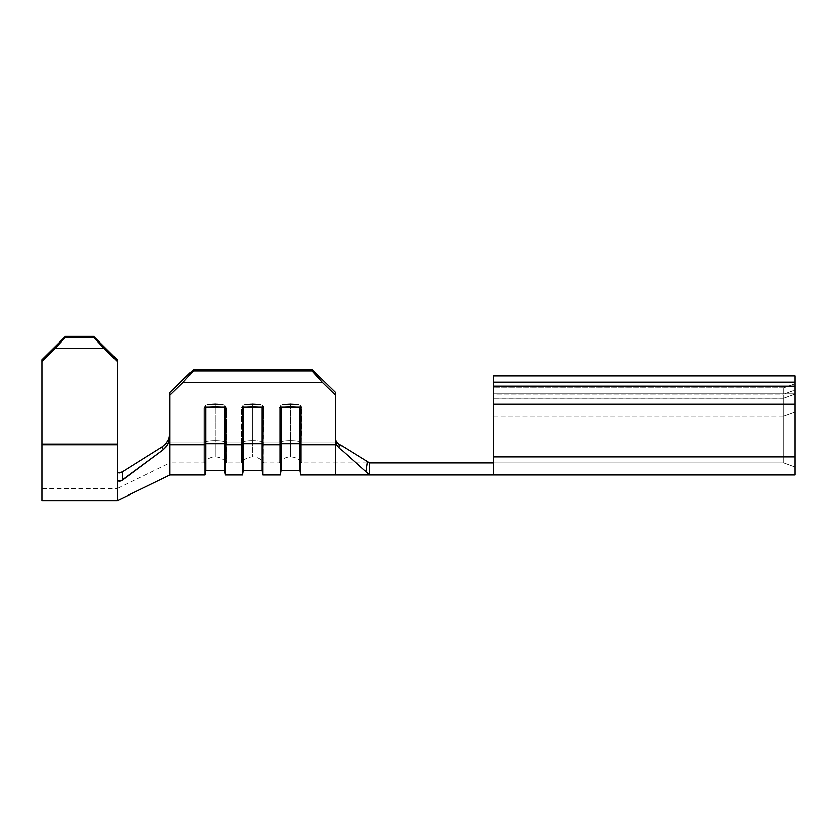 <?xml version="1.0" encoding="UTF-8"?>
<svg xmlns="http://www.w3.org/2000/svg" width="837" height="837" viewBox="0 0 837 837"><rect width="100%" height="100%" fill="white"/><g stroke="black" fill="none" stroke-linecap="round" stroke-linejoin="round"><path stroke-width="0.63" stroke-dasharray="4.18 3.14" d="M117.18 483.995L117.18 443.097L41.85 443.097L41.85 359.701L41.85 444.761L117.18 444.761L117.18 361.364L104.081 348.391L54.949 348.391L41.85 361.364L41.85 500.61L41.85 444.761L117.18 444.761L117.18 479.873L117.18 359.701L117.18 500.61L117.421 480.836L119.586 481.348L122.526 480.03L163.33 449.657L167.002 445.901L169.294 441.193L169.911 433.231L169.356 437.259L169.911 433.231L169.911 442.009L169.911 392.459L193.452 369.535L193.452 370.906L183.01 382.446L169.911 395.2L169.911 474.997L169.911 444.761L204.898 444.761L204.898 407.211L225.32 407.211L225.32 474.997L225.32 444.761L242.563 444.761L242.563 407.211L262.985 407.211L262.985 474.997L262.985 444.761L280.228 444.761L280.228 407.211L300.65 407.211L300.65 474.997L300.65 444.761L335.637 444.761L335.637 395.2L322.538 382.446L183.01 382.446L322.538 382.446L312.096 370.906L193.452 370.906L312.096 370.906L312.096 369.535L193.452 369.535L193.452 370.906L183.01 382.446L169.911 395.2L169.911 392.459L193.452 369.535L312.096 369.535L335.637 392.459L335.637 442.009L301.738 442.009L301.268 406.51L300.044 405.307L296.716 404.459L284.161 404.459L280.834 405.307L279.139 408.132L279.139 442.009L264.073 442.009L279.139 442.009L279.139 462.945L279.139 442.009L264.073 442.009L264.073 462.945L263.603 406.51L262.379 405.307L259.051 404.459L246.496 404.459L243.169 405.307L241.474 408.132L241.474 442.009L226.408 442.009L241.474 442.009L241.474 462.945L241.474 442.009L226.408 442.009L226.408 462.945L225.938 406.51L224.714 405.307L221.386 404.459L208.831 404.459L205.504 405.307L203.809 408.132L203.809 442.009L169.911 442.009L203.809 442.009L203.809 462.945L203.809 442.009L169.911 442.009L169.911 462.945L169.911 392.459L169.911 442.009L203.809 442.009L203.809 408.132L203.809 442.009A13.601 3.107 0 0 1 215.109 440.639L215.109 406.761A13.601 3.107 180 0 0 203.809 408.132L205.504 405.307L208.831 404.459A9.835 2.239 180 0 1 215.109 403.947L215.109 406.761A13.601 3.107 0 0 0 203.809 408.132L205.504 405.307L208.831 404.459L205.504 405.307L203.809 408.132A13.601 3.107 0 0 1 215.109 406.761L215.109 403.947A9.835 2.239 180 0 0 208.831 404.459L221.386 404.459L224.714 405.307L225.938 406.51L226.408 442.009A13.601 3.107 180 0 0 215.109 440.639A13.601 3.107 180 0 1 226.408 442.009L241.474 442.009L241.474 408.132L241.474 442.009A13.601 3.107 0 0 1 252.774 440.639L252.774 406.761A13.601 3.107 180 0 0 241.474 408.132L243.169 405.307L246.496 404.459A9.835 2.239 180 0 1 252.774 403.947L252.774 406.761A13.601 3.107 0 0 0 241.474 408.132L243.169 405.307L246.496 404.459L243.169 405.307L241.474 408.132A13.601 3.107 0 0 1 252.774 406.761L252.774 403.947A9.835 2.239 180 0 0 246.496 404.459L259.051 404.459L262.379 405.307L263.603 406.51L264.073 442.009A13.601 3.107 180 0 0 252.774 440.639A13.601 3.107 180 0 1 264.073 442.009L279.139 442.009L279.139 408.132L279.139 442.009A13.612 3.107 0 0 1 290.439 440.639L290.439 406.761A13.612 3.107 180 0 0 279.139 408.132L280.834 405.307L284.161 404.459A9.845 2.239 180 0 1 290.439 403.947L290.439 406.761A13.612 3.107 0 0 0 279.139 408.132L280.834 405.307L284.161 404.459L280.834 405.307L279.139 408.132A13.612 3.107 0 0 1 290.439 406.761L290.439 403.947A9.845 2.239 180 0 0 284.161 404.459L296.716 404.459L300.044 405.307L301.268 406.51L301.738 442.009A13.612 3.107 180 0 0 290.439 440.639L290.439 456.918L290.439 440.639A13.612 3.107 180 0 1 301.738 442.009L301.738 462.945L301.738 442.009L335.637 442.009L335.637 392.459L335.637 442.009L301.738 442.009L301.738 462.945L301.738 442.009L335.637 442.009L335.637 462.945L335.637 439.394L336.537 444.614L338.828 447.607L339.613 446.037L339.173 444.928L335.909 440.848L338.587 443.83L369.535 462.945L369.535 474.997L795.15 474.997L795.15 456.918L493.83 456.918L493.83 375.886M429.559 474.997L404.491 474.997L429.559 474.997L404.491 474.997L429.559 474.997L407.064 474.997L407.064 474.244L407.064 474.997L407.064 474.244L404.491 474.244L404.491 474.997L407.064 474.997L404.491 474.997L404.491 474.244L404.491 474.997L404.491 474.244L407.064 474.244L407.064 474.997L407.064 474.244L407.064 474.997L407.064 474.244L429.559 474.244L429.559 474.997L429.559 474.244L429.559 474.997L429.559 474.244L407.064 474.244L407.064 474.997L429.559 474.997L429.559 474.244L404.491 474.244L429.559 474.244L404.491 474.244L404.491 474.997L429.559 474.997L404.491 474.997L404.491 474.244L404.491 474.997L404.491 474.244L407.064 474.244L407.064 474.997L407.064 474.244L407.064 474.997L407.064 474.244L414.775 474.244L414.775 474.997L414.775 474.244L414.775 474.997L414.775 474.244L417.349 474.244L417.349 474.997L417.349 474.244L417.349 474.997L417.349 474.244L426.985 474.244L426.985 474.997L426.985 474.244L426.985 474.997L426.985 474.244L429.559 474.244L429.559 474.997M169.356 437.259L167.756 441.068L162.033 446.948L163.33 449.657L122.526 480.03L122.108 471.953L162.033 446.948L163.33 449.657L167.39 445.336L169.911 436.977L169.911 444.761L204.898 444.761L205.693 443.725L205.693 470.478L205.693 443.725L224.525 443.725L224.525 470.478L224.525 443.725L225.32 444.761L242.563 444.761L243.358 443.725L243.358 470.478L243.358 443.725L262.19 443.725L262.19 470.478L262.19 443.725L262.985 444.761L280.228 444.761L281.023 443.725L281.023 470.478L281.023 443.725L299.855 443.725L299.855 470.478L299.855 443.725L300.65 444.761L335.637 444.761L335.637 474.997L335.637 392.459L335.637 440.911L336.537 444.614L338.828 447.607L365.905 471.754L338.828 447.607L339.205 447.188M280.228 444.761L280.228 474.997L280.228 444.761L281.023 443.725L281.023 406.186L281.023 407.211L281.023 406.186L280.228 407.211L280.228 444.761M242.563 444.761L242.563 474.997L242.563 444.761L243.358 443.725L243.358 406.186L243.358 407.211L243.358 406.186L242.563 407.211L242.563 444.761M204.898 444.761L204.898 474.997L204.898 444.761L205.693 443.725L205.693 406.186L205.693 407.211L205.693 406.186L204.898 407.211L204.898 444.761M165.674 443.903L162.033 446.948L122.108 471.953L119.074 472.968L117.41 472.34L117.18 488.557L169.911 462.945L169.911 442.009L169.911 462.945L203.809 462.945L203.809 442.009A13.601 3.107 180 0 1 215.109 440.639A13.601 3.107 180 0 0 203.809 442.009L203.809 462.945C206.582 459.063 210.349 457.054 215.109 456.918L215.109 440.639A13.601 3.107 0 0 0 203.809 442.009L203.809 408.132A13.601 3.107 180 0 1 215.109 406.761A13.601 3.107 180 0 1 226.408 408.132L226.408 442.009A13.601 3.107 0 0 0 215.109 440.639L215.109 456.918C219.869 457.054 223.636 459.063 226.408 462.945L241.474 462.945L241.474 442.009A13.601 3.107 180 0 1 252.774 440.639A13.601 3.107 180 0 0 241.474 442.009L241.474 462.945C244.247 459.063 248.014 457.054 252.774 456.918L252.774 440.639A13.601 3.107 0 0 0 241.474 442.009L241.474 408.132A13.601 3.107 180 0 1 252.774 406.761A13.601 3.107 180 0 1 264.073 408.132L264.073 442.009A13.601 3.107 0 0 0 252.774 440.639L252.774 456.918C257.534 457.054 261.301 459.063 264.073 462.945L279.139 462.945L279.139 442.009A13.612 3.107 180 0 1 290.439 440.639A13.612 3.107 180 0 0 279.139 442.009L279.139 462.945C281.912 459.063 285.679 457.054 290.439 456.918L290.439 440.639A13.612 3.107 0 0 0 279.139 442.009L279.139 408.132A13.612 3.107 180 0 1 290.439 406.761A13.612 3.107 180 0 1 301.738 408.132L301.738 442.009A13.612 3.107 0 0 0 290.439 440.639L290.439 456.918C295.199 457.054 298.966 459.063 301.738 462.945L369.535 462.945L369.535 474.997L369.535 462.945L493.83 462.945L493.83 474.997L493.83 456.918L795.15 456.918L795.15 474.997L493.83 474.997L493.83 456.918L783.851 456.918L783.851 462.945L493.83 462.945L783.851 462.945L783.851 456.918L493.83 456.918L493.83 404.229L783.851 404.229L783.851 456.918L493.83 456.918L493.83 462.945L783.851 462.945L369.535 462.945L369.535 474.997L369.535 462.945L369.535 474.997L493.83 474.997L493.83 393.861L493.83 474.997L493.83 456.918L783.851 456.918L783.851 393.861L493.83 393.861L493.83 456.918L493.83 393.861L795.15 393.861L795.15 467.056L795.15 394.196L795.15 412.17L783.851 416.24L493.83 416.24L493.83 386.349L795.15 386.349L795.15 404.313L493.83 404.313L795.15 404.313L795.15 412.17L795.15 386.349L795.15 456.918L795.15 375.886M493.83 387.866L783.851 387.866L783.851 394.154L493.83 394.154L493.83 387.866L783.851 387.866L783.851 393.861L493.83 393.861L493.83 387.834L783.851 387.834L795.15 383.775L795.15 390.063L795.15 386.15L493.83 386.15L493.83 394.154L783.851 394.154L795.15 390.063L795.15 383.723L795.15 393.861L493.83 393.861L493.83 375.782M493.83 416.24L783.851 416.24L783.851 398.266L493.83 398.266L493.83 416.24M783.851 398.266L493.83 398.203L493.83 404.229L783.851 404.229L783.851 398.203L795.15 394.196L795.15 412.17L783.851 416.24L783.851 398.203L783.851 404.229L795.15 404.229L795.15 394.091L783.851 398.266M795.15 375.782L795.15 456.918L795.15 404.229L783.851 404.229L783.851 456.918L795.15 456.918L783.851 456.918L783.851 462.945L795.15 467.056L795.15 456.918L795.15 467.056L783.851 462.945L795.15 467.056L783.851 462.945L783.851 456.918L795.15 456.918L783.851 456.918L783.851 393.861L795.15 393.861L783.851 393.861L783.851 387.834L783.851 394.154L795.15 390.063L795.15 383.775L783.851 387.866L795.15 383.723M368.929 462.568L338.587 443.83L336.61 442.114L335.637 439.394M367.38 461.616L365.905 471.754L368.845 474.359L365.905 471.754L367.443 461.647M338.587 443.83C339.77 445.493 339.853 446.749 338.828 447.607M264.073 408.132A13.601 3.107 180 0 0 252.774 406.761L252.774 440.639A13.601 3.107 0 0 1 264.073 442.009L264.073 408.132A13.601 3.107 0 0 0 252.774 406.761L252.774 403.852L259.051 404.459L246.496 404.459L259.051 404.459L246.496 404.459L252.774 403.947A9.835 2.239 180 0 1 259.051 404.459L262.379 405.307L264.073 408.132L262.379 405.307L259.051 404.459A9.835 2.239 180 0 0 252.774 403.947L252.774 406.761A13.601 3.107 0 0 1 264.073 408.132M262.985 407.211L262.19 406.186L262.19 407.211L262.19 406.186L243.358 406.186L242.563 407.211L243.358 406.186L243.358 443.725L262.19 443.725L262.985 444.761L262.985 407.211L262.19 406.186L262.19 443.725L262.19 406.186L243.358 406.186L262.19 406.186L262.985 407.211L242.563 407.211L243.358 406.186L262.19 406.186L262.985 407.211M226.408 408.132A13.601 3.107 180 0 0 215.109 406.761L215.109 440.639A13.601 3.107 0 0 1 226.408 442.009L226.408 408.132A13.601 3.107 0 0 0 215.109 406.761L215.109 403.852L221.386 404.459L208.831 404.459L221.386 404.459L208.831 404.459L215.109 403.947A9.835 2.239 180 0 1 221.386 404.459L224.714 405.307L226.408 408.132L224.714 405.307L221.386 404.459A9.835 2.239 180 0 0 215.109 403.947L215.109 406.761A13.601 3.107 0 0 1 226.408 408.132M301.738 408.132A13.612 3.107 180 0 0 290.439 406.761L290.439 440.639A13.612 3.107 0 0 1 301.738 442.009L301.738 408.132A13.612 3.107 0 0 0 290.439 406.761L290.439 403.852L296.716 404.459L284.161 404.459L296.716 404.459L284.161 404.459L290.439 403.947A9.845 2.239 180 0 1 296.716 404.459L300.044 405.307L301.738 408.132L300.044 405.307L296.716 404.459A9.845 2.239 180 0 0 290.439 403.947L290.439 406.761A13.612 3.107 0 0 1 301.738 408.132M225.32 407.211L224.525 406.186L224.525 407.211L224.525 406.186L205.693 406.186L204.898 407.211L205.693 406.186L205.693 443.725L224.525 443.725L225.32 444.761L225.32 407.211L224.525 406.186L224.525 443.725L224.525 406.186L205.693 406.186L224.525 406.186L225.32 407.211L204.898 407.211L205.693 406.186L224.525 406.186L225.32 407.211M300.65 407.211L299.855 406.186L299.855 407.211L299.855 406.186L281.023 406.186L280.228 407.211L281.023 406.186L281.023 443.725L299.855 443.725L300.65 444.761L300.65 407.211L299.855 406.186L299.855 443.725L299.855 406.186L281.023 406.186L299.855 406.186L300.65 407.211L280.228 407.211L281.023 406.186L299.855 406.186L300.65 407.211M312.096 369.535L312.096 370.906L322.538 382.446L335.637 395.2L335.637 392.459L312.096 369.535M41.85 488.557L41.85 359.701L41.85 443.097L117.18 443.097L117.18 359.701L117.18 443.097L41.85 443.097L41.85 488.557L41.85 443.097L41.85 488.557L117.18 488.557L117.41 472.34L117.18 475.039L117.41 472.34L119.367 472.947M117.421 480.836L117.18 471.388L117.18 479.873L117.421 480.836L119.586 481.348M65.391 337.217L54.949 348.391L104.081 348.391L93.639 337.217L65.391 337.217L93.639 337.217L93.639 336.39L65.391 336.39L65.391 337.217L65.391 336.39L93.639 336.39L117.18 359.701L117.18 361.364L93.639 337.217L93.639 336.39L117.18 359.701L117.18 443.097L41.85 443.097L41.85 359.701L65.391 336.39L41.85 359.701L41.85 361.364L65.391 337.217M121.051 480.888L122.526 480.03L122.108 471.953L119.074 472.968L117.41 472.34L118.205 472.863M167.756 441.068L166.385 443.076M404.491 474.244L429.559 474.244L404.491 474.244M252.774 403.852L244.728 404.658L252.774 403.852L260.82 404.658L252.774 403.852M290.439 403.852L282.393 404.658L290.439 403.852L298.485 404.658L290.439 403.852M215.109 403.852L207.063 404.658L215.109 403.852L223.155 404.658L215.109 403.852M795.15 394.091L783.851 398.203L493.83 398.203"/><path stroke-width="1.26" d="M795.15 474.997L369.535 474.997L369.535 462.945L493.83 462.945L368.929 462.568L369.535 462.945L369.535 474.997L795.15 474.997L795.15 404.229L493.83 404.229L493.83 474.997L493.83 456.918L795.15 456.918L795.15 474.997M335.637 440.911L335.637 444.761L300.65 444.761L300.65 407.211L280.228 407.211L280.228 444.761L262.985 444.761L262.985 407.211L242.563 407.211L242.563 444.761L225.32 444.761L225.32 407.211L204.898 407.211L204.898 444.761L169.911 444.761L169.911 395.2L183.01 382.446L322.538 382.446L335.637 395.2L335.637 444.761L300.65 444.761L300.65 474.997L300.65 407.211L280.228 407.211L280.228 444.761L262.985 444.761L262.985 474.997L262.985 407.211L242.563 407.211L242.563 444.761L225.32 444.761L225.32 474.997L225.32 407.211L204.898 407.211L204.898 444.761L169.911 444.761L169.911 474.997L169.911 392.459L169.911 395.2L183.01 382.446L193.452 370.906L312.096 370.906L322.538 382.446L183.01 382.446L193.452 370.906L193.452 369.535L169.911 392.459L193.452 369.535L312.096 369.535L193.452 369.535L193.452 370.906L312.096 370.906L312.096 369.535L312.096 370.906L322.538 382.446L335.637 395.2L335.637 392.459L312.096 369.535L335.637 392.459L335.637 440.911L336.537 444.614L335.637 440.911M369.535 474.997L335.637 474.997L335.637 444.761L335.637 474.997L300.65 474.997L299.855 470.478L299.855 443.725L300.65 444.761L299.855 443.725L299.855 407.211L299.855 470.478L281.023 470.478L281.023 443.725L299.855 443.725L281.023 443.725L281.023 407.211L281.023 470.478L280.228 474.997L280.228 444.761L281.023 443.725L280.228 444.761L280.228 474.997L262.985 474.997L262.19 470.478L262.19 443.725L262.985 444.761L262.19 443.725L262.19 407.211L262.19 470.478L243.358 470.478L243.358 443.725L262.19 443.725L243.358 443.725L243.358 407.211L243.358 470.478L242.563 474.997L242.563 444.761L243.358 443.725L242.563 444.761L242.563 474.997L225.32 474.997L224.525 470.478L224.525 443.725L225.32 444.761L224.525 443.725L224.525 407.211L224.525 470.478L205.693 470.478L205.693 443.725L224.525 443.725L205.693 443.725L205.693 407.211L205.693 470.478L204.898 474.997L204.898 444.761L205.693 443.725L204.898 444.761L204.898 474.997L169.911 474.997L117.18 500.61L117.18 483.995L117.18 500.61L41.85 500.61L41.85 361.364L54.949 348.391L65.391 337.217L65.391 336.39L41.85 359.701L41.85 500.61M493.83 386.349L493.83 456.918L795.15 456.918L795.15 382.174L493.83 382.174L493.83 404.229L795.15 404.229L795.15 386.192L493.83 386.15L493.83 382.174L795.15 382.174L795.15 375.886L493.83 375.886L493.83 382.174L493.83 375.886L795.15 375.886L795.15 386.349M795.15 375.886L493.83 375.886M338.587 443.83L367.443 461.647L338.587 443.83L339.613 446.037L338.828 447.607L365.905 471.754L367.38 461.616L368.929 462.568L367.38 461.616L365.905 471.754L338.828 447.607L336.537 444.614L338.828 447.607C339.874 446.749 339.791 445.493 338.587 443.83L336.61 442.114L335.637 439.394M368.74 474.265L365.905 471.754L368.74 474.265M119.346 472.947L122.108 471.953L162.033 446.948L163.33 449.657L162.033 446.948L122.108 471.953L122.526 480.03L163.33 449.657L167.62 444.97L169.911 436.977L169.084 441.863L166.73 446.278L163.33 449.657L120.779 481.003M117.41 472.34L117.18 471.388L118.205 472.863L122.108 471.953L122.526 480.03L119.586 481.348L117.421 480.836L117.18 488.557L117.18 483.995M117.18 479.873L117.18 444.761L117.18 479.873M162.033 446.948L166.092 443.432L168.844 438.808L169.911 433.231L168.844 438.808L166.092 443.432L162.252 446.812M117.18 359.701L117.18 444.761L41.85 444.761L117.18 444.761L117.18 359.701L93.639 336.39L65.391 336.39L93.639 336.39L93.639 337.217L65.391 337.217L93.639 337.217L104.081 348.391L54.949 348.391L104.081 348.391L117.18 361.364L104.081 348.391L93.639 337.217L93.639 336.39L117.18 359.701M121.062 480.888L117.421 480.836M169.356 437.259L167.756 441.068M166.385 443.076L165.674 443.903M65.391 336.39L65.391 337.217L54.949 348.391L41.85 361.364L41.85 359.701L65.391 336.39"/></g></svg>

